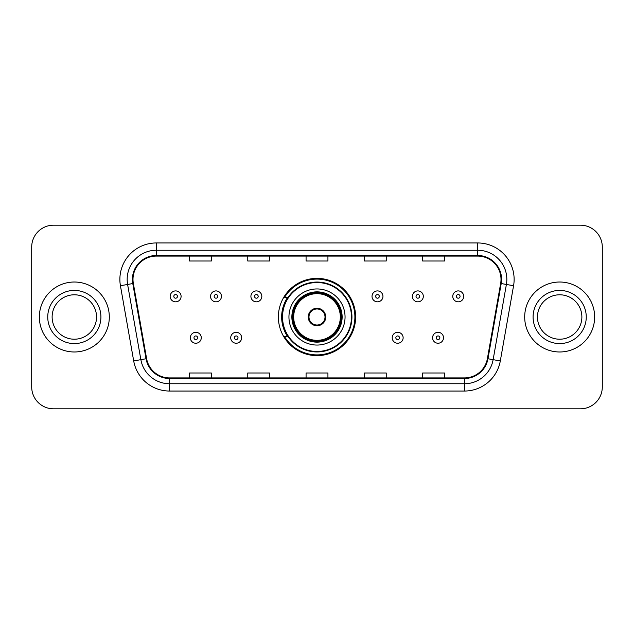 <?xml version="1.0" encoding="UTF-8"?>
<svg xmlns="http://www.w3.org/2000/svg" width="634" height="634" viewBox="0 0 634 634"><rect width="100%" height="100%" fill="white"/><g stroke="black" fill="none" stroke-linecap="round" stroke-linejoin="round"><path stroke-width="0.95" d="M278.374 317A38.626 38.626 0 0 0 317 355.626A38.626 38.626 0 0 0 355.626 317A38.626 38.626 0 0 0 317 278.374A38.626 38.626 0 0 0 278.374 317M287.638 336.678A35.346 35.346 0 0 1 287.638 297.322M31.7 247.038L31.7 386.962A21.865 21.865 0 0 0 53.565 408.819L580.435 408.819A21.865 21.865 0 0 0 602.3 386.962L602.3 247.038A21.865 21.865 0 0 0 580.435 225.181L53.565 225.181A21.865 21.865 0 0 0 31.7 247.038L31.7 386.962M39.356 317A34.981 34.981 0 0 0 74.329 351.981A34.981 34.981 0 0 0 109.31 317A34.981 34.981 0 0 0 74.329 282.019A34.981 34.981 0 0 0 39.356 317A34.981 34.981 0 0 0 74.329 351.981A34.981 34.981 0 0 0 109.31 317A34.981 34.981 0 0 0 74.329 282.019A34.981 34.981 0 0 0 39.356 317M524.69 317A34.981 34.981 0 0 0 559.671 351.981A34.981 34.981 0 0 0 594.644 317A34.981 34.981 0 0 0 559.671 282.019A34.981 34.981 0 0 0 524.69 317A34.981 34.981 0 0 0 559.671 351.981A34.981 34.981 0 0 0 594.644 317A34.981 34.981 0 0 0 559.671 282.019A34.981 34.981 0 0 0 524.69 317M132.997 279.396A23.323 23.323 0 0 1 156.313 256.081L477.687 256.081A23.323 23.323 0 0 1 500.654 283.446L487.387 358.654A23.323 23.323 0 0 1 464.429 377.919L169.571 377.919A23.323 23.323 0 0 1 146.612 358.654L133.346 283.446A23.323 23.323 0 0 1 132.997 279.396M132.411 279.396A23.902 23.902 0 0 0 132.775 283.549L146.034 358.757A23.902 23.902 0 0 0 169.571 378.506L464.429 378.506A23.902 23.902 0 0 0 487.966 358.757L501.225 283.549A23.902 23.902 0 0 0 477.687 255.494L156.313 255.494A23.902 23.902 0 0 0 132.411 279.396M120.428 285.728A36.439 36.439 0 0 1 156.313 242.957L477.687 242.957A36.439 36.439 0 0 1 513.572 285.728L500.305 360.928A36.439 36.439 0 0 1 464.429 391.043L169.571 391.043A36.439 36.439 0 0 1 133.695 360.928L120.428 285.728L127.608 284.46A29.148 29.148 0 0 1 156.313 250.248L477.687 250.248A29.148 29.148 0 0 1 506.392 284.46L493.133 359.668A29.148 29.148 0 0 1 464.429 383.752L169.571 383.752A29.148 29.148 0 0 1 140.867 359.668L127.608 284.46A29.148 29.148 0 0 1 127.165 279.396M580.435 225.181L53.565 225.181M53.565 408.819L580.435 408.819M602.3 386.962L602.3 247.038M306.071 256.081L306.071 261.01L327.929 261.01L327.929 256.081M247.767 256.081L247.767 261.01L269.632 261.01L269.632 256.081M189.471 256.081L189.471 261.01L211.336 261.01L211.336 256.081M364.368 256.081L364.368 261.01L386.233 261.01L386.233 256.081M422.664 256.081L422.664 261.01L444.529 261.01L444.529 256.081M327.929 377.919L327.929 372.99L306.071 372.99L306.071 377.919M269.632 377.919L269.632 372.99L247.767 372.99L247.767 377.919M211.336 377.919L211.336 372.99L189.471 372.99L189.471 377.919M386.233 377.919L386.233 372.99L364.368 372.99L364.368 377.919M444.529 377.919L444.529 372.99L422.664 372.99L422.664 377.919M96.542 317A22.214 22.214 0 0 0 74.329 294.786A22.214 22.214 0 0 0 52.123 317A22.214 22.214 0 0 0 74.329 339.214A22.214 22.214 0 0 0 96.542 317A22.214 22.214 0 0 1 74.329 339.214A22.214 22.214 0 0 1 52.123 317M288.946 317A28.054 28.054 0 0 1 317 288.946A28.054 28.054 0 0 1 345.054 317A28.054 28.054 0 0 1 317 345.054A28.054 28.054 0 0 1 288.946 317A28.054 28.054 0 0 0 317 345.054A28.054 28.054 0 0 0 345.054 317M288.082 297.322A34.981 34.981 0 0 0 288.082 336.678M351.466 317A34.466 34.466 0 0 0 317 282.534A34.466 34.466 0 0 0 282.534 317A34.466 34.466 0 0 0 317 351.466A34.466 34.466 0 0 0 351.466 317M292.226 317A24.774 24.774 0 0 0 317 341.774A24.774 24.774 0 0 0 341.774 317A24.774 24.774 0 0 0 317 292.226A24.774 24.774 0 0 0 292.226 317M293.677 317A23.323 23.323 0 0 1 317 293.677A23.323 23.323 0 0 1 340.323 317A23.323 23.323 0 0 1 317 340.323A23.323 23.323 0 0 1 293.677 317M308.259 317A8.741 8.741 0 0 0 317 325.741A8.741 8.741 0 0 0 325.741 317A8.741 8.741 0 0 0 317 308.259A8.741 8.741 0 0 0 308.259 317M292.956 317A24.044 24.044 0 0 1 317 292.956A24.044 24.044 0 0 1 341.044 317A24.044 24.044 0 0 1 317 341.044A24.044 24.044 0 0 1 292.956 317M354.897 317A37.897 37.897 0 0 1 284.611 336.678L288.129 336.678A34.941 34.941 0 0 0 351.941 317.087A34.941 34.941 0 0 0 288.129 297.322L284.611 297.322A37.897 37.897 0 0 1 354.897 317M308.536 314.813L308.829 314.813A8.456 8.456 0 0 1 325.171 314.813L324.711 314.813A8.012 8.012 0 0 1 317 325.012A8.012 8.012 0 0 1 309.289 314.813A8.012 8.012 0 0 1 324.711 314.813L325.464 314.813M308.829 314.813L309.289 314.813L308.829 314.813M325.464 319.187L324.711 319.187A8.012 8.012 0 0 1 309.289 319.187L308.536 319.187M324.711 319.187L325.171 319.187A8.456 8.456 0 0 1 308.829 319.187L309.289 319.187M581.877 317A22.214 22.214 0 0 0 559.671 294.786A22.214 22.214 0 0 0 537.458 317A22.214 22.214 0 0 0 559.671 339.214A22.214 22.214 0 0 0 581.877 317A22.214 22.214 0 0 1 559.671 339.214A22.214 22.214 0 0 1 537.458 317M181.094 296.379A5.468 5.468 0 0 1 175.626 301.839A5.468 5.468 0 0 1 170.158 296.379A5.468 5.468 0 0 1 175.626 290.911A5.468 5.468 0 0 1 181.094 296.379A5.468 5.468 0 0 0 175.626 290.911A5.468 5.468 0 0 0 170.158 296.379M221.464 296.379A5.468 5.468 0 0 1 215.996 301.839A5.468 5.468 0 0 1 210.536 296.379A5.468 5.468 0 0 1 215.996 290.911A5.468 5.468 0 0 1 221.464 296.379A5.468 5.468 0 0 0 215.996 290.911A5.468 5.468 0 0 0 210.536 296.379M261.834 296.379A5.468 5.468 0 0 1 256.366 301.839A5.468 5.468 0 0 1 250.906 296.379A5.468 5.468 0 0 1 256.366 290.911A5.468 5.468 0 0 1 261.834 296.379A5.468 5.468 0 0 0 256.366 290.911A5.468 5.468 0 0 0 250.906 296.379M382.952 296.379A5.468 5.468 0 0 1 377.484 301.839A5.468 5.468 0 0 1 372.023 296.379A5.468 5.468 0 0 1 377.484 290.911A5.468 5.468 0 0 1 382.952 296.379A5.468 5.468 0 0 0 377.484 290.911A5.468 5.468 0 0 0 372.023 296.379M423.322 296.379A5.468 5.468 0 0 1 417.854 301.839A5.468 5.468 0 0 1 412.393 296.379A5.468 5.468 0 0 1 417.854 290.911A5.468 5.468 0 0 1 423.322 296.379A5.468 5.468 0 0 0 417.854 290.911A5.468 5.468 0 0 0 412.393 296.379M463.692 296.379A5.468 5.468 0 0 1 458.231 301.839A5.468 5.468 0 0 1 452.763 296.379A5.468 5.468 0 0 1 458.231 290.911A5.468 5.468 0 0 1 463.692 296.379A5.468 5.468 0 0 0 458.231 290.911A5.468 5.468 0 0 0 452.763 296.379M190.343 337.771A5.468 5.468 0 0 1 195.811 332.303A5.468 5.468 0 0 1 201.279 337.771A5.468 5.468 0 0 1 195.811 343.232A5.468 5.468 0 0 1 190.343 337.771A5.468 5.468 0 0 0 195.811 343.232A5.468 5.468 0 0 0 201.279 337.771M230.721 337.771A5.468 5.468 0 0 1 236.181 332.303A5.468 5.468 0 0 1 241.649 337.771A5.468 5.468 0 0 1 236.181 343.232A5.468 5.468 0 0 1 230.721 337.771A5.468 5.468 0 0 0 236.181 343.232A5.468 5.468 0 0 0 241.649 337.771M392.208 337.771A5.468 5.468 0 0 1 397.669 332.303A5.468 5.468 0 0 1 403.137 337.771A5.468 5.468 0 0 1 397.669 343.232A5.468 5.468 0 0 1 392.208 337.771A5.468 5.468 0 0 0 397.669 343.232A5.468 5.468 0 0 0 403.137 337.771M432.578 337.771A5.468 5.468 0 0 1 438.046 332.303A5.468 5.468 0 0 1 443.507 337.771A5.468 5.468 0 0 1 438.046 343.232A5.468 5.468 0 0 1 432.578 337.771A5.468 5.468 0 0 0 438.046 343.232A5.468 5.468 0 0 0 443.507 337.771M477.687 242.957L477.687 255.494M127.608 284.46L132.775 283.549M169.571 391.043L169.571 378.506M464.429 378.506L464.429 391.043M487.966 358.757L500.305 360.928M133.695 360.928L146.034 358.757M501.225 283.549L513.572 285.728M156.313 242.957L156.313 255.494M100.917 317A26.58 26.58 0 0 0 74.329 290.42A26.58 26.58 0 0 0 47.748 317A26.58 26.58 0 0 0 74.329 343.58A26.58 26.58 0 0 0 100.917 317M342.138 317A25.138 25.138 0 0 0 317 291.862A25.138 25.138 0 0 0 291.862 317A25.138 25.138 0 0 0 317 342.138A25.138 25.138 0 0 0 342.138 317M586.252 317A26.58 26.58 0 0 0 559.671 290.42A26.58 26.58 0 0 0 533.083 317A26.58 26.58 0 0 0 559.671 343.58A26.58 26.58 0 0 0 586.252 317M173.803 296.379A1.823 1.823 0 0 0 175.626 298.202A1.823 1.823 0 0 0 177.449 296.379A1.823 1.823 0 0 0 175.626 294.556A1.823 1.823 0 0 0 173.803 296.379M214.173 296.379A1.823 1.823 0 0 0 215.996 298.202A1.823 1.823 0 0 0 217.819 296.379A1.823 1.823 0 0 0 215.996 294.556A1.823 1.823 0 0 0 214.173 296.379M254.551 296.379A1.823 1.823 0 0 0 256.366 298.202A1.823 1.823 0 0 0 258.189 296.379A1.823 1.823 0 0 0 256.366 294.556A1.823 1.823 0 0 0 254.551 296.379M375.661 296.379A1.823 1.823 0 0 0 377.484 298.202A1.823 1.823 0 0 0 379.306 296.379A1.823 1.823 0 0 0 377.484 294.556A1.823 1.823 0 0 0 375.661 296.379M416.039 296.379A1.823 1.823 0 0 0 417.854 298.202A1.823 1.823 0 0 0 419.676 296.379A1.823 1.823 0 0 0 417.854 294.556A1.823 1.823 0 0 0 416.039 296.379M456.409 296.379A1.823 1.823 0 0 0 458.231 298.202A1.823 1.823 0 0 0 460.054 296.379A1.823 1.823 0 0 0 458.231 294.556A1.823 1.823 0 0 0 456.409 296.379M197.634 337.771A1.823 1.823 0 0 0 195.811 335.949A1.823 1.823 0 0 0 193.988 337.771A1.823 1.823 0 0 0 195.811 339.594A1.823 1.823 0 0 0 197.634 337.771M238.004 337.771A1.823 1.823 0 0 0 236.181 335.949A1.823 1.823 0 0 0 234.358 337.771A1.823 1.823 0 0 0 236.181 339.594A1.823 1.823 0 0 0 238.004 337.771M399.491 337.771A1.823 1.823 0 0 0 397.669 335.949A1.823 1.823 0 0 0 395.846 337.771A1.823 1.823 0 0 0 397.669 339.594A1.823 1.823 0 0 0 399.491 337.771M439.861 337.771A1.823 1.823 0 0 0 438.046 335.949A1.823 1.823 0 0 0 436.224 337.771A1.823 1.823 0 0 0 438.046 339.594A1.823 1.823 0 0 0 439.861 337.771"/></g></svg>
